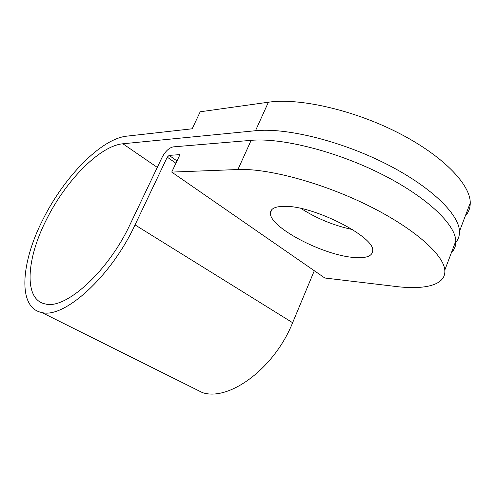 <?xml version="1.0" encoding="UTF-8"?>
<svg xmlns="http://www.w3.org/2000/svg" width="495" height="495" viewBox="0 0 495 495"><rect width="100%" height="100%" fill="white"/><g stroke="black" fill="none" stroke-linecap="round" stroke-linejoin="round"><path stroke-width="0.74" d="M284.916 206.341C275.567 206.31 270.734 208.482 270.425 212.85C268.76 226.97 323.068 255.426 354.197 257.493C366.195 258.452 372.364 256.181 372.698 250.68C375.018 236.969 313.756 205.679 284.916 206.341M301.022 208.482C316.794 218.567 333.958 225.596 352.514 229.581M454.93 243.361C458.104 240.137 459.614 236.146 459.465 231.394C459.131 214.032 430.075 185.798 384.429 163.041C338.852 140.264 285.126 127.543 255.494 130.73L122.89 143.773C99.656 145.864 65.649 180.879 46.487 219.551C26.402 258.563 23.37 299.624 45.156 303.918C65.235 310.037 108.145 271.736 129.993 224.6L162.013 157.503C165.299 151.359 169.018 147.819 173.17 146.885L251.144 140.345C280.653 137.604 334.416 150.672 380.172 173.448C425.991 196.199 455.307 224.087 455.827 240.997C456.025 245.625 454.565 249.492 451.434 252.592M171.728 172.093L324.819 278.011L395.882 286.481C425.087 290.064 446.218 285.04 444.788 270.134C443.699 254.591 413.585 227.799 367.234 205.054C320.946 182.29 267.071 168.151 237.928 169.525L171.728 172.093L179.976 154.632L169.129 155.381L167.261 157.156L135.03 224.903C111.047 276.823 63.824 318.99 41.741 312.494C17.306 307.902 20.883 262.22 43.022 219.341C63.966 177.204 100.918 138.903 126.627 136.168L192.178 128.787L200.209 111.777L268.401 102.218C298.38 97.732 351.982 109.438 397.046 132.221C442.171 154.978 470.473 184.245 470.25 202.919L459.465 231.394M314.3 270.734L292.625 322.715C274.391 368.453 228.838 401.699 202.381 392.585L191.54 387.177M465.306 215.969C468.604 212.374 470.25 208.024 470.25 202.919M176.993 160.937L169.129 155.381M292.625 322.715L135.03 224.903M157.292 167.403L122.89 143.773M175.911 163.239L167.261 157.156M255.494 130.73L268.401 102.218M237.928 169.525L251.144 140.345M271.86 209.571L270.425 212.85M202.381 392.585L41.741 312.494M455.827 240.997L444.788 270.134"/></g></svg>
